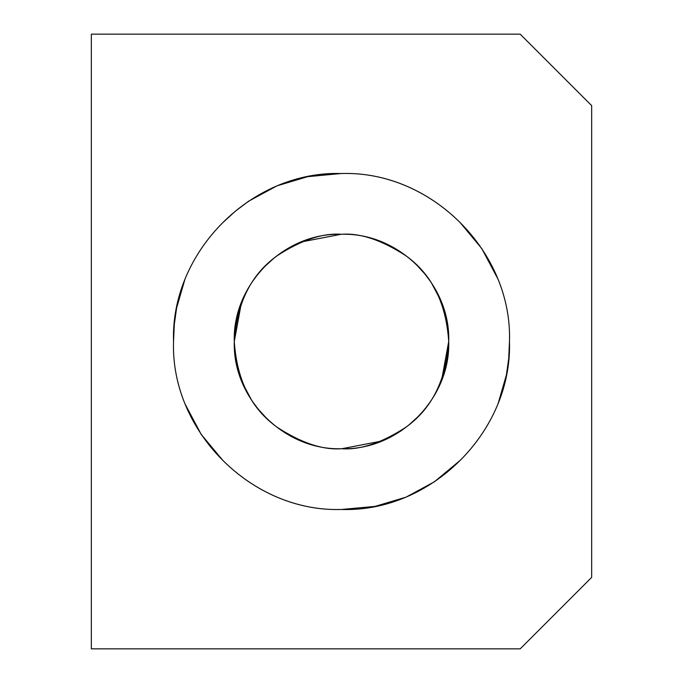 <?xml version="1.0" encoding="UTF-8"?>
<svg xmlns="http://www.w3.org/2000/svg" width="683" height="683" viewBox="0 0 683 683"><rect width="100%" height="100%" fill="white"/><g stroke="black" fill="none" stroke-linecap="round" stroke-linejoin="round"><path stroke-width="1.02" d="M340.885 173.533L307.709 176.658L277.033 185.827L248.612 201.203L235.353 211.192L222.726 222.726M184.965 279.142L176.607 307.973L174.302 324.416L173.533 341.5M184.965 403.858L201.195 434.388L211.192 447.647L222.726 460.274L201.212 434.414L184.965 403.858M405.967 497.173L434.388 481.797L447.647 471.808L460.274 460.274L434.405 481.797L405.992 497.173L375.027 506.393L341.5 509.467C251.754 512.446 170.528 431.306 173.533 341.5C170.519 251.779 251.72 170.502 341.5 173.533C431.246 170.554 512.472 251.694 509.467 341.5C512.481 431.221 431.28 512.498 341.5 509.467C431.246 512.446 512.472 431.306 509.467 341.5C512.481 251.779 431.28 170.502 341.5 173.533C251.754 170.554 170.528 251.694 173.533 341.5C170.519 431.221 251.72 512.498 341.5 509.467M498.035 403.858L506.393 375.027L508.698 358.584L509.467 341.5M91.334 648.85L520.19 648.85L591.666 577.374L591.666 105.626L520.19 34.15L91.334 34.15L91.334 648.85L91.334 34.15L520.19 34.15L591.666 105.626L591.666 577.374L520.19 648.85L91.334 648.85M584.52 98.48L591.666 105.626M591.666 577.374L584.52 584.52L591.666 577.374M460.274 222.726L481.788 248.586L498.035 279.142M341.116 234.286L300.349 242.132L282.207 251.95L273.746 258.328L265.687 265.687M241.586 301.698L234.286 341.5M241.586 381.302L251.942 400.784L258.328 409.254L265.687 417.313M341.884 448.714L382.651 440.868L400.793 431.05L409.254 424.672L417.313 417.313M441.414 381.302L448.714 341.5M441.414 301.698L431.058 282.216L424.672 273.746L417.313 265.687M341.5 448.714C360.137 450.148 381.575 443.002 405.83 427.276C431.852 408.656 446.144 380.064 448.714 341.5C446.144 302.936 431.852 274.344 405.83 255.724C381.575 239.998 360.137 232.852 341.5 234.286C398.778 232.391 450.626 284.162 448.714 341.5C450.635 398.752 398.812 450.652 341.5 448.714C284.222 450.609 232.374 398.838 234.286 341.5C232.365 284.248 284.188 232.348 341.5 234.286C322.863 232.852 301.425 239.998 277.17 255.724C251.148 274.344 236.856 302.936 234.286 341.5C236.856 380.064 251.148 408.656 277.17 427.276C301.425 443.002 322.863 450.148 341.5 448.714"/></g></svg>
